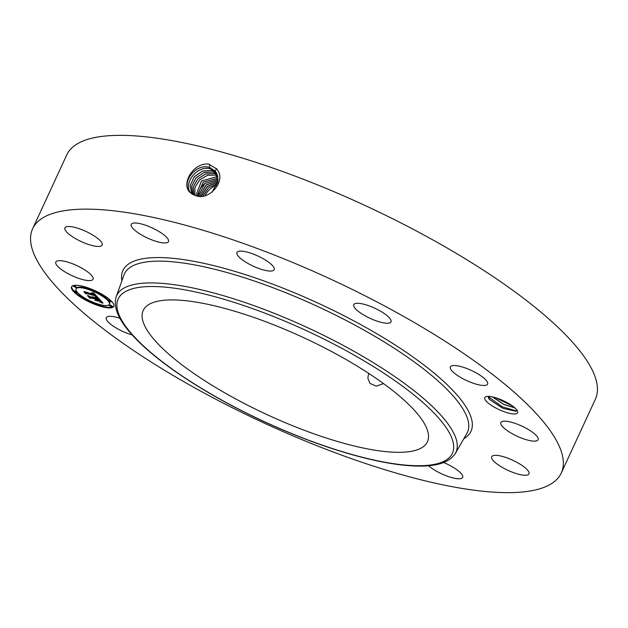 <?xml version="1.0" encoding="UTF-8"?>
<svg xmlns="http://www.w3.org/2000/svg" width="628" height="628" viewBox="0 0 628 628"><rect width="100%" height="100%" fill="white"/><g stroke="black" fill="none" stroke-linecap="round" stroke-linejoin="round"><path stroke-width="0.94" d="M32.632 228.757L66.725 154.975A291.18 79.285 24.8 0 1 345.541 196.69A291.18 79.285 24.8 0 1 595.368 399.243L561.275 473.025A291.18 79.285 24.8 0 1 282.459 431.31A291.18 79.285 24.8 0 1 32.632 228.757A291.18 79.285 24.8 0 1 311.449 270.472A291.18 79.285 24.8 0 1 561.275 473.025M193.212 194.656L195.465 195.496C208.881 201.635 227.799 179.93 216.315 168.689L208.677 164.143C193.864 162.15 180.903 183.305 189.703 192.129L193.212 194.656L189.703 192.129M517.715 412.423A18.079 4.922 24.8 0 1 500.296 410.17A18.079 4.922 24.8 0 1 484.675 397.924A18.079 4.922 24.8 0 1 486.041 396.637A18.079 4.922 24.8 0 1 503.264 400.703A18.079 4.922 24.8 0 1 517.527 411.183A18.079 4.922 24.8 0 1 517.715 412.423M93.156 278.848A20.496 5.581 24.8 0 1 93.038 279.224A20.496 5.581 24.8 0 1 72.746 275.99A20.496 5.581 24.8 0 1 55.696 262.41A20.496 5.581 24.8 0 1 55.821 262.025A20.496 5.581 24.8 0 1 76.106 265.259A20.496 5.581 24.8 0 1 93.156 278.848M67.848 226.527A20.496 5.581 24.8 0 1 90.016 233.475A20.496 5.581 24.8 0 1 102.168 245.077A20.496 5.581 24.8 0 1 99.263 246.427A20.496 5.581 24.8 0 1 77.103 239.488A20.496 5.581 24.8 0 1 64.951 227.878A20.496 5.581 24.8 0 1 67.848 226.527M141.394 223.976A20.496 5.581 24.8 0 1 160.666 232.548A20.496 5.581 24.8 0 1 168.477 241.584A20.496 5.581 24.8 0 1 158.35 242A20.496 5.581 24.8 0 1 139.078 233.428A20.496 5.581 24.8 0 1 131.26 224.392A20.496 5.581 24.8 0 1 141.394 223.976M256.616 255.431A20.496 5.581 24.8 0 1 274.201 269.687A20.496 5.581 24.8 0 1 254.576 266.751A20.496 5.581 24.8 0 1 236.984 252.487A20.496 5.581 24.8 0 1 256.616 255.431M382.648 312.461A20.496 5.581 24.8 0 1 391.009 321.85A20.496 5.581 24.8 0 1 362.152 314.047A20.496 5.581 24.8 0 1 353.792 304.651A20.496 5.581 24.8 0 1 382.648 312.461M485.719 379.783A20.496 5.581 24.8 0 1 487.595 384.101A20.496 5.581 24.8 0 1 472.201 382.86A20.496 5.581 24.8 0 1 452.262 371.211A20.496 5.581 24.8 0 1 450.378 366.901A20.496 5.581 24.8 0 1 465.78 368.134A20.496 5.581 24.8 0 1 485.719 379.783M538.212 439.372A20.496 5.581 24.8 0 1 538.094 439.749A20.496 5.581 24.8 0 1 517.802 436.523A20.496 5.581 24.8 0 1 500.759 422.934A20.496 5.581 24.8 0 1 500.877 422.558A20.496 5.581 24.8 0 1 521.169 425.784A20.496 5.581 24.8 0 1 538.212 439.372M526.06 475.247A20.496 5.581 24.8 0 1 503.892 468.307A20.496 5.581 24.8 0 1 491.74 456.697A20.496 5.581 24.8 0 1 494.644 455.347A20.496 5.581 24.8 0 1 516.813 462.294A20.496 5.581 24.8 0 1 528.957 473.897A20.496 5.581 24.8 0 1 526.06 475.247M443.658 462.53A20.496 5.581 24.8 0 1 462.648 477.39A20.496 5.581 24.8 0 1 452.521 477.798A20.496 5.581 24.8 0 1 428.563 465.717M132.218 334.975A20.496 5.581 24.8 0 1 108.189 321.991A20.496 5.581 24.8 0 1 106.313 317.682A20.496 5.581 24.8 0 1 119.917 318.294M101.901 306.723A23.291 6.343 24.8 0 1 80.243 296.973A23.291 6.343 24.8 0 1 71.568 286.831A23.291 6.343 24.8 0 1 83.532 286.478A23.291 6.343 24.8 0 1 105.19 296.235A23.291 6.343 24.8 0 1 113.856 306.37A23.291 6.343 24.8 0 1 101.901 306.723M216.566 168.594L215.184 171.02L209.391 167.409C195.999 162.77 180.605 182.85 189.837 192.074L190.402 192.686M488.435 396.354L488.458 397.901L489.424 399.471L502.91 408.373L515.91 411.246L516.915 410.115M102.254 306.134A23.291 6.343 -155.2 0 0 113.974 306.056M71.741 286.541A23.291 6.343 -155.2 0 0 74.261 291.4M75.179 292.295A23.291 6.343 -155.2 0 0 85.11 299.116M87.59 300.42A23.291 6.343 -155.2 0 0 99.868 305.451M215.428 171.303L209.422 167.441C196.03 162.801 180.636 182.881 189.868 192.105M212.115 192.089L217.892 181.547L215.192 171.02M83.665 287.522A18.353 5 -155.2 0 0 76.333 288.291L76.051 288.904A18.353 5 -155.2 0 0 82.888 296.895A18.353 5 -155.2 0 0 99.954 304.58A18.353 5 -155.2 0 0 109.374 304.297A18.353 5 -155.2 0 0 102.545 296.314A18.353 5 -155.2 0 0 85.479 288.629A18.353 5 -155.2 0 0 76.051 288.904M109.374 304.297L109.657 303.693A18.353 5 -155.2 0 0 109.013 301.102M108.628 300.577A18.353 5 -155.2 0 0 100.229 294.108M97.811 292.789A18.353 5 -155.2 0 0 85.832 288.032M110.528 300.302L108.903 299.972L108.62 300.577L111.187 301.762L108.62 300.577M102.207 306.244L99.64 305.059L101.485 306.268L102.207 306.244L102.042 305.075M111.957 306.825L112.239 306.213L110.402 305.012L109.398 305.64L111.957 306.825L109.398 305.64M76.695 291.494L74.52 290.827L74.237 291.439L76.074 292.648L76.804 292.624L74.237 291.439M85.487 298.488L85.078 299.179L87.645 300.365L85.078 299.179M85.785 288.142L83.218 286.957L85.063 288.166L85.785 288.142L85.84 287.145M98.125 292.177L97.78 292.844L100.347 294.03L97.78 292.844M76.035 287.561L76.318 286.957L74.473 285.748L73.468 286.384L76.035 287.561L73.468 286.384M216.424 172.535L210.663 168.948C197.349 164.332 182.049 184.287 191.226 193.448M492.564 396.951L503.876 404.393L514.764 407.808M492.399 396.912L503.86 404.487L514.866 407.902M216.448 172.567L210.694 168.979C197.38 164.363 182.089 184.318 191.257 193.479M293.088 332.887A156.537 42.626 24.8 0 1 427.401 441.782A156.537 42.626 24.8 0 1 277.505 419.355A156.537 42.626 24.8 0 1 143.2 310.46A156.537 42.626 24.8 0 1 293.088 332.887M98.321 298.072L95.338 296.816L96.445 296.699L95.723 295.741L86.122 293.543L84.285 291.525L94.192 294.626L91.484 292.915L94.828 294.791L91.555 292.758L93.58 292.813L98.353 298.002M97.976 298.167L95.126 296.887L98.015 298.096M95.825 296.699L95.315 295.866L86.86 293.614L85.918 293.896L83.869 291.635L85.926 293.716L86.672 293.464L95.432 295.788L95.809 296.746M103.008 303.136L99.828 301.738L100.786 301.456L99.483 299.839L95.55 298.795L99.271 299.988L100.307 301.165L100.08 301.597L99.145 300.035L95.896 299.171L98.565 300.93L95.048 299.988L95.762 299.619L94.844 298.606L90.032 297.758L88.061 295.584L89.812 296.597L93.423 297.554L92.497 296.793L94.043 297.719L92.763 296.714L94.75 297.908L98.839 298.543L103.008 303.136M102.411 303.136L99.507 301.856L102.443 303.073M94.938 300.208L98.565 301.173L94.969 300.129M94.483 298.795L90.887 297.845L89.765 298.135L87.441 295.576L89.765 297.947L94.616 298.747L95.307 299.705L94.522 298.724M368.683 373.362L367.843 378.15L370.002 383.449L376.258 386.142L383.551 383.606M92.858 293.221L93.046 292.813M93.015 293.292L93.234 292.813M93.164 293.362L93.415 292.813M93.297 293.433L93.556 292.813M93.431 293.512L93.698 292.938M93.556 293.59L93.808 293.064M93.69 293.676L93.917 293.182M93.808 293.763L94.027 293.3M93.933 293.857L94.129 293.417M94.051 293.951L94.239 293.535M94.161 294.053L94.349 293.653M94.271 294.155L94.451 293.763M94.695 294.626L94.883 294.226M94.765 294.705L94.946 294.304M94.828 294.791L95.016 294.375M86.122 293.543L85.95 292.436M86.562 293.268L86.837 292.672M86.829 292.664L86.405 292.931M95.723 295.741L95.903 295.348M95.605 295.019L90.77 293.716M96.272 296.33L96.453 295.937M96.327 296.408L96.516 296.008M96.374 296.479L96.571 296.063M96.406 296.549L96.61 296.11M96.429 296.604L96.641 296.149M96.429 296.738L96.681 296.188M96.367 297.217L96.516 296.549M96.516 297.279L96.649 296.604M96.665 297.342L96.798 296.667M96.806 297.405L96.948 296.73M96.948 297.46L97.089 296.793M94.726 297.892L94.176 297.436M90.032 297.758L89.82 296.597M90.613 297.476L90.887 296.879M90.872 296.879L90.314 297.146M94.844 298.606L95.126 298.01L95.652 298.575M95.762 299.619L95.951 299.226M96.327 299.642L95.817 299.509M95.55 298.795L95.833 298.198M99.365 299.124L98.313 298.842M99.624 300.003L99.805 299.611M100.009 300.427L100.19 300.035M100.362 300.812L100.543 300.42M100.464 300.93L100.645 300.537M100.551 301.048L100.739 300.639M100.621 301.15L100.818 300.726M100.684 301.236L100.888 300.796M100.731 301.322L100.943 300.859M100.763 301.393L100.99 300.914M100.786 301.456L101.022 300.945M100.77 302.115L100.841 301.424M100.927 302.186L101.053 301.511M101.077 302.249L101.21 301.573M101.218 302.304L101.359 301.636M101.461 302.406L101.501 301.691M101.673 302.5L101.924 301.942M101.909 302.61L102.113 302.154M102.034 302.672L102.223 302.272M216.519 172.912L211.934 170.478L202.506 170.997L194.17 176.837L190.119 185.637L191.901 193.895M216.534 172.936L211.966 170.518L202.546 171.036L194.209 176.861L190.158 185.653L191.917 193.911M216.801 185.362A15.653 12.67 -42.2 0 0 209.893 189.232A15.653 12.67 -42.2 0 0 205.215 195.52M216.974 173.815L213.198 172.017L204.124 172.433L195.96 177.857L191.666 186.241L192.765 194.429M216.982 173.838L213.237 172.056L204.163 172.464L196.007 177.881L191.697 186.249L192.788 194.437M217.414 183.635L208.575 187.788L202.985 196.007M217.806 182.042L207.287 186.367L201.282 196.187M217.775 182.214L207.428 186.524L201.455 196.179M217.359 174.78L214.47 173.556L205.749 173.87L197.781 178.886L193.259 186.83L193.714 194.892M217.367 174.804L214.501 173.595L205.788 173.901L197.82 178.909L193.298 186.838L193.738 194.9M218.01 180.629L206 184.946L199.79 196.219M218.002 180.731L206.094 185.048L199.877 196.219M217.673 175.809L215.742 175.094L207.523 175.267L199.594 179.946L194.931 187.34L194.751 195.284M217.681 175.84L215.773 175.126L207.562 175.298L199.641 179.969L194.97 187.348L194.774 195.292M198.479 196.132L204.752 183.572L218.081 179.388M218.089 179.349L204.712 183.525C200.52 187.262 198.432 191.564 198.448 196.438M217.908 176.915L217.013 176.633L201.439 181.005L195.881 195.622L201.486 181.029L217.045 176.664L217.908 176.939M197.106 195.92L203.197 182.167L218.049 178.101L203.229 182.206L197.137 195.928M512.456 405.971L495.625 397.767M516.514 410.924L502.424 406.881L488.294 396.794M121.903 280.771A191.713 52.203 24.8 0 1 306.495 297.939A191.713 52.203 24.8 0 1 463.802 438.752M209.854 164.418L209.391 167.409M116.235 296.683L123.944 275.056A188.926 51.441 24.8 0 1 305.326 300.938A188.926 51.441 24.8 0 1 466.84 433.493L455.363 453.385C447.599 465.317 429.12 467.004 410.382 465.764C396.511 464.822 380.529 462.051 362.435 457.451C335.258 450.48 306.495 440.354 276.139 427.071C237.18 409.856 202.923 390.867 173.367 370.088C158.138 359.295 145.665 348.917 135.962 338.963C122.868 325.492 112.177 310.326 116.235 296.683A186.846 50.876 24.8 0 1 295.631 322.282A186.846 50.876 24.8 0 1 455.363 453.385M210.82 167.919L210.663 168.948M276.132 426.954A184.059 50.114 24.8 0 1 117.146 302.319A184.059 50.114 24.8 0 1 294.461 325.28A184.059 50.114 24.8 0 1 453.447 449.915A184.059 50.114 24.8 0 1 276.132 426.954M100.598 302.052L100.88 301.44M212.091 169.458L211.934 170.478M213.363 170.997L213.198 172.017M214.627 172.535L214.47 173.556M215.899 174.074L215.742 175.094M217.17 175.612L217.013 176.633M489.424 399.471L488.655 397.273L490.091 396.511M111.454 301.189L111.187 301.762M99.876 304.556L99.64 305.059M77.087 292.02L76.804 292.624M87.904 299.807L87.645 300.365M83.453 286.462L83.218 286.957M100.598 293.48L100.347 294.03"/></g></svg>

